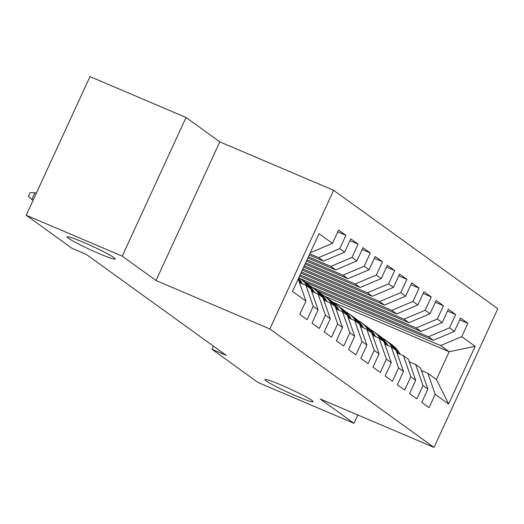 <?xml version="1.0" encoding="UTF-8"?>
<svg xmlns="http://www.w3.org/2000/svg" width="524" height="524" viewBox="0 0 524 524"><rect width="100%" height="100%" fill="white"/><g stroke="black" fill="none" stroke-linecap="round" stroke-linejoin="round"><path stroke-width="0.79" d="M98.984 253.557A26.475 1.985 24.7 0 1 67.124 236.868A26.475 1.985 24.7 0 1 83.368 242.298A26.475 1.985 24.7 0 1 115.228 258.994A26.475 1.985 24.7 0 1 98.984 253.557M296.807 396.282A26.475 1.985 24.7 0 1 264.947 379.586A26.475 1.985 24.7 0 1 281.192 385.016A26.475 1.985 24.7 0 1 313.051 401.712A26.475 1.985 24.7 0 1 296.807 396.282M186.02 117.481L122.243 256.144L156.028 280.517L219.805 141.853L186.02 117.481L89.977 76.589L26.2 215.253L72.181 248.428L86.408 254.487L226.178 355.324L211.951 349.266L257.932 382.435L353.975 423.327L357.82 414.969M219.805 141.853L333.637 190.31L497.8 308.747L434.023 447.411L269.86 328.974L333.637 190.31M332.694 302.151L449.16 351.728L475.157 346.318L461.742 336.637L467.86 323.334L460.544 318.055L454.426 331.358L449.546 327.841L455.664 314.538L448.348 309.258L442.23 322.561L437.35 319.037L443.468 305.734L436.151 300.455L430.034 313.758L425.154 310.241L431.272 296.938L423.955 291.658L417.838 304.961L412.958 301.444L419.076 288.135L411.759 282.855L405.642 296.165L400.762 292.641L406.879 279.338L399.563 274.059L393.445 287.362L388.566 283.844L394.683 270.541L387.367 265.262L381.249 278.565L376.37 275.048L382.487 261.738L375.171 256.459L369.053 269.762L364.173 266.244L370.291 252.941L362.975 247.662L356.857 260.965L351.977 257.448L358.095 244.145L350.779 238.865L344.661 252.168L339.781 248.645L345.899 235.342L338.583 230.062L332.465 243.365L311.341 252.299L310.699 251.841M475.157 346.318L448.616 404.03L435.195 394.349L427.866 373.304L421.434 370.566M332.465 243.365L319.044 233.691L292.503 291.403L305.918 301.084L299.8 314.387L307.116 319.666L313.234 306.363L318.114 309.881L311.996 323.184L319.312 328.463L325.43 315.16L330.31 318.677L324.192 331.987L331.509 337.266L337.626 323.956L342.506 327.48L336.388 340.783L343.705 346.063L349.822 332.76L354.702 336.277L348.584 349.58L355.901 354.859L362.019 341.556L366.898 345.08L360.781 358.383L368.097 363.663L374.215 350.36L379.094 353.877L372.977 367.18L380.293 372.459L386.411 359.156L391.29 362.674L385.173 375.977L392.489 381.256L398.607 367.953L403.487 371.477L397.369 384.78L404.685 390.059L410.803 376.756L415.683 380.273L409.565 393.576L416.881 398.856L422.999 385.553L427.879 389.07L421.761 402.38L429.077 407.659L435.195 394.349M309.795 253.806L318.658 257.579L323.537 261.103L309.239 255.011M339.781 248.645L318.658 257.579M344.661 252.168L323.537 261.103M297.94 279.574L298.582 280.032L305.918 301.084M308.407 256.826L330.854 266.382L335.733 269.899L307.85 258.031M351.977 257.448L330.854 266.382M356.857 260.965L335.733 269.899M313.234 306.363L305.898 285.311L299.466 282.574M305.898 285.311L310.778 288.835L318.114 309.881M307.018 259.839L343.05 275.179L347.929 278.696L306.461 261.044M364.173 266.244L343.05 275.179M369.053 269.762L347.929 278.696M325.43 315.16L318.094 294.115L311.662 291.377M318.094 294.115L322.974 297.632L330.31 318.677M305.63 262.858L355.246 283.975L360.126 287.499L305.073 264.063M376.37 275.048L355.246 283.975M381.249 278.565L360.126 287.499M337.626 323.956L330.29 302.911L323.858 300.173M330.29 302.911L335.17 306.429L342.506 327.48M304.241 265.871L367.442 292.778L372.322 296.296L303.691 267.076M388.566 283.844L367.442 292.778M393.445 287.362L372.322 296.296M349.822 332.76L342.486 311.708L336.054 308.97M342.486 311.708L347.366 315.232L354.702 336.277M302.859 268.891L379.638 301.575L384.518 305.092L302.302 270.096M400.762 292.641L379.638 301.575M405.642 296.165L384.518 305.092M362.019 341.556L354.683 320.511L348.25 317.773M354.683 320.511L359.562 324.029L366.898 345.08M301.47 271.904L391.834 310.372L396.714 313.896L300.914 273.109M412.958 301.444L391.834 310.372M417.838 304.961L396.714 313.896M374.215 350.36L366.885 329.308L360.446 326.57M366.885 329.308L371.758 332.825L379.094 353.877M300.082 274.923L404.03 319.175L408.91 322.692L299.525 276.128M425.154 310.241L404.03 319.175M430.034 313.758L408.91 322.692M386.411 359.156L379.081 338.104L372.643 335.367M379.081 338.104L383.954 341.628L391.29 362.674M300.252 278.604L416.226 327.972L421.106 331.496L305.132 282.122M437.35 319.037L416.226 327.972M442.23 322.561L421.106 331.496M398.607 367.953L391.277 346.908L384.845 344.17M391.277 346.908L396.151 350.425L403.487 371.477M312.448 287.401L428.422 336.775L433.302 340.292L317.328 290.918M449.546 327.841L428.422 336.775M454.426 331.358L433.302 340.292M410.803 376.756L403.473 355.704L397.041 352.966M403.473 355.704L408.347 359.228L415.683 380.273M324.644 296.198L440.619 345.571L449.16 351.728L436.4 379.461L427.866 373.304M461.742 336.637L440.619 345.571M422.999 385.553L415.67 364.507L409.237 361.77M415.67 364.507L420.543 368.025L427.879 389.07M122.243 256.144L26.2 215.253M434.023 447.411L320.19 398.947L353.975 423.327M156.028 280.517L269.86 328.974M213.406 346.102L211.951 349.266M310.627 251.998L311.341 252.299M448.616 404.03L436.4 379.461M467.86 323.334L459.712 319.863M455.664 314.538L447.516 311.066M443.468 305.734L435.32 302.263M431.272 296.938L423.123 293.466M419.076 288.135L410.927 284.67M406.879 279.338L398.731 275.866M394.683 270.541L386.535 267.07M382.487 261.738L374.339 258.273M370.291 252.941L362.143 249.47M358.095 244.145L349.947 240.673M345.899 235.342L337.751 231.87M400.146 354.289L399.124 352.613A31.643 29.482 -54.2 0 0 391.69 344.569L389.371 342.893A31.643 29.482 -54.2 0 0 388.631 342.382M392.98 348.132A31.643 29.482 -54.2 0 0 385.592 340.168A31.643 29.482 -54.2 0 0 382.389 338.176M398.397 353.543L396.806 350.942A31.643 29.482 -54.2 0 0 389.371 342.893M385.592 340.168L387.904 341.838A31.643 29.482 125.8 0 1 395.293 349.809M396.792 352.259L397.29 353.078M387.95 345.493L386.928 343.816A31.643 29.482 -54.2 0 0 379.494 335.766L377.175 334.096A31.643 29.482 -54.2 0 0 376.435 333.578M380.778 339.336A31.643 29.482 -54.2 0 0 373.389 331.371A31.643 29.482 -54.2 0 0 370.193 329.38M386.201 344.746L384.609 342.146A31.643 29.482 -54.2 0 0 377.175 334.096M373.389 331.371L375.708 333.041A31.643 29.482 125.8 0 1 383.096 341.006M384.596 343.456L385.094 344.275M375.754 336.696L374.732 335.019A31.643 29.482 -54.2 0 0 367.291 326.969L364.979 325.299A31.643 29.482 -54.2 0 0 364.239 324.782M368.582 330.539A31.643 29.482 -54.2 0 0 361.193 322.568A31.643 29.482 -54.2 0 0 357.997 320.577M374.005 335.95L372.413 333.343A31.643 29.482 -54.2 0 0 364.979 325.299M361.193 322.568L363.512 324.245A31.643 29.482 125.8 0 1 370.9 332.209M372.4 334.659L372.898 335.478M363.558 327.893L362.536 326.216A31.643 29.482 -54.2 0 0 355.095 318.173L352.783 316.496A31.643 29.482 -54.2 0 0 352.043 315.985M356.386 321.736A31.643 29.482 -54.2 0 0 348.997 313.771A31.643 29.482 -54.2 0 0 345.801 311.78M361.809 327.146L360.217 324.546A31.643 29.482 -54.2 0 0 352.783 316.496M348.997 313.771L351.316 315.441A31.643 29.482 125.8 0 1 358.704 323.413M360.204 325.863L360.702 326.675M351.362 319.096L350.34 317.42A31.643 29.482 -54.2 0 0 342.899 309.37L340.587 307.699A31.643 29.482 -54.2 0 0 339.847 307.182M344.189 312.939A31.643 29.482 -54.2 0 0 336.801 304.975A31.643 29.482 -54.2 0 0 333.605 302.983M349.613 318.35L348.021 315.749A31.643 29.482 -54.2 0 0 340.587 307.699M336.801 304.975L339.12 306.645A31.643 29.482 125.8 0 1 346.508 314.61M348.008 317.059L348.506 317.878M339.166 310.293L338.144 308.616A31.643 29.482 -54.2 0 0 330.703 300.573L328.391 298.903A31.643 29.482 -54.2 0 0 327.651 298.385M331.993 304.143A31.643 29.482 -54.2 0 0 324.605 296.171A31.643 29.482 -54.2 0 0 321.409 294.18M337.417 309.553L335.825 306.946A31.643 29.482 -54.2 0 0 328.391 298.903M324.605 296.171L326.924 297.842A31.643 29.482 125.8 0 1 334.312 305.813M335.812 308.263L336.31 309.081M326.969 301.497L325.948 299.82A31.643 29.482 -54.2 0 0 318.507 291.77L316.195 290.099A31.643 29.482 -54.2 0 0 315.455 289.582M319.797 295.339A31.643 29.482 -54.2 0 0 312.409 287.375A31.643 29.482 -54.2 0 0 309.212 285.384M325.221 300.75L323.629 298.149A31.643 29.482 -54.2 0 0 316.195 290.099M312.409 287.375L314.728 289.045A31.643 29.482 125.8 0 1 322.116 297.01M323.616 299.459L324.114 300.278M314.773 292.7L313.752 291.023A31.643 29.482 -54.2 0 0 306.311 282.973L303.999 281.303A31.643 29.482 -54.2 0 0 303.252 280.785M307.601 286.543A31.643 29.482 -54.2 0 0 300.213 278.572A31.643 29.482 -54.2 0 0 298.831 277.641M313.024 291.953L311.433 289.346A31.643 29.482 -54.2 0 0 303.999 281.303M300.213 278.572L302.531 280.248A31.643 29.482 125.8 0 1 309.92 288.213M311.42 290.663L311.918 291.482M302.577 283.897L301.555 282.22A31.643 29.482 -54.2 0 0 298.575 278.198M300.828 283.15L299.237 280.55A31.643 29.482 -54.2 0 0 298.208 278.991M299.217 281.866L299.721 282.685M36.287 193.33L34.931 192.753L31.833 199.5L33.182 200.076M34.931 192.753L30.11 192.636L28.381 196.382L33.045 200.371M396.806 350.942L399.124 352.613M384.609 342.146L386.928 343.816M372.413 333.343L374.732 335.019M360.217 324.546L362.536 326.216M348.021 315.749L350.34 317.42M335.825 306.946L338.144 308.616M323.629 298.149L325.948 299.82M311.433 289.346L313.752 291.023M299.237 280.55L301.555 282.22"/></g></svg>
